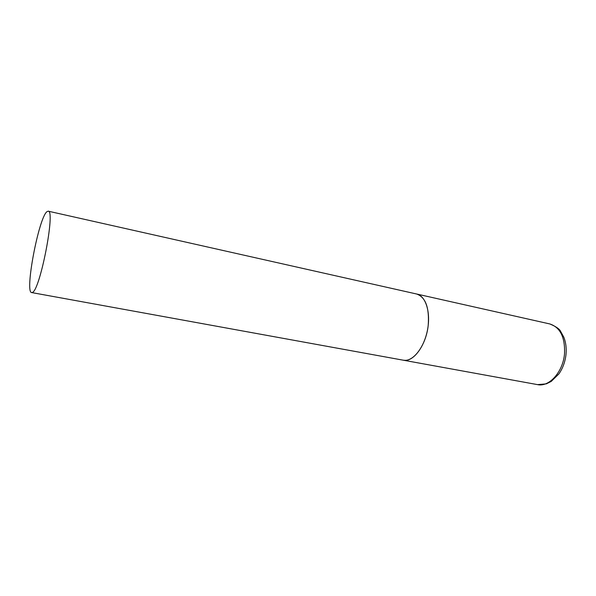 <?xml version="1.0" encoding="UTF-8"?>
<svg xmlns="http://www.w3.org/2000/svg" width="596" height="596" viewBox="0 0 596 596"><rect width="100%" height="100%" fill="white"/><g stroke="black" fill="none" stroke-linecap="round" stroke-linejoin="round"><path stroke-width="0.89" d="M428.211 325.334C426.185 345.248 413.259 362.673 403.216 360.185L405.176 360.342C414.317 360.327 424.792 346.053 427.712 328.783C430.737 311.522 425.462 295.802 416.671 294.014C425.589 297.218 429.44 307.655 428.211 325.334M46.89 211.714C38.636 218.076 24.511 292.599 31.648 292.569L32.326 292.45C39.925 291.079 55.741 209.844 48.194 211.17L46.89 211.714M48.194 211.17L549.847 323.956C560.233 327.39 565.135 337.247 564.539 353.525C563.16 371.815 549.199 387.34 537.518 384.621L546.301 383.869L551.203 381.44L558.892 373.908C562.847 368.216 565.224 361.675 566.021 354.277M31.648 292.569L537.518 384.621M549.847 323.956C556.001 326.541 559.592 329.014 560.62 331.391L563.809 337.172C565.798 342.246 566.543 347.84 566.051 353.972"/></g></svg>

